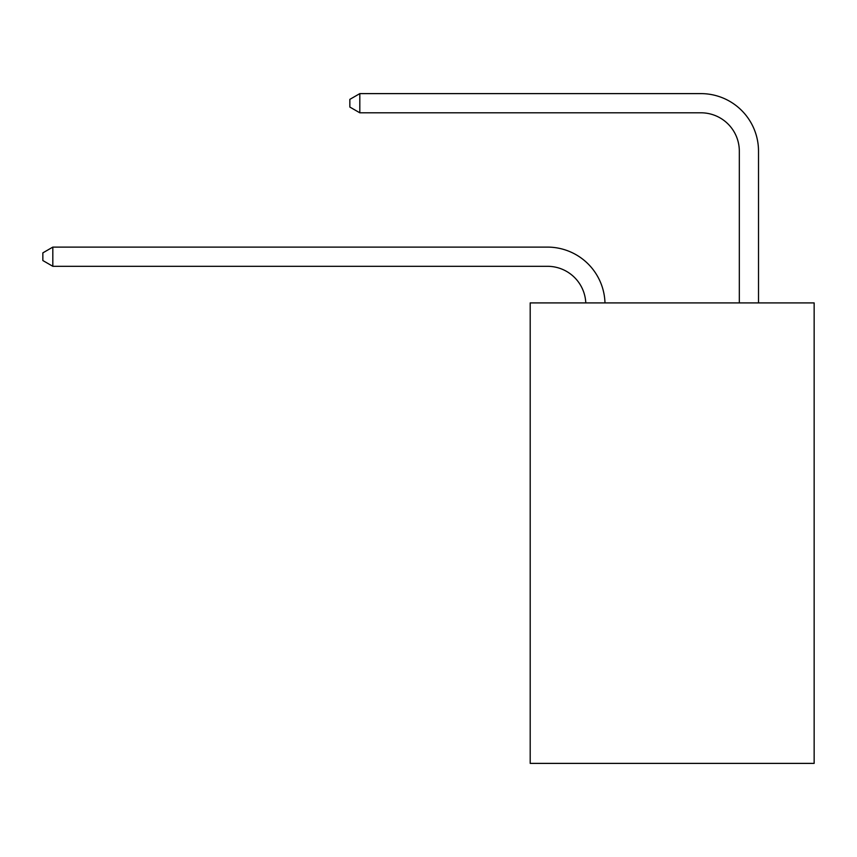 <?xml version="1.0" encoding="UTF-8"?>
<svg xmlns="http://www.w3.org/2000/svg" width="857" height="857" viewBox="0 0 857 857"><rect width="100%" height="100%" fill="white"/><g stroke="black" fill="none" stroke-linecap="round" stroke-linejoin="round"><path stroke-width="1.29" d="M814.15 302.907L814.15 763.383L530.194 763.383L530.194 302.907L814.15 302.907M547.452 266.302A38.372 38.372 0 0 1 585.792 302.907A38.372 38.372 0 0 0 547.452 266.302A38.372 38.372 0 0 1 585.792 302.907A38.372 38.372 0 0 0 547.452 266.302A38.372 38.372 0 0 1 585.792 302.907A38.372 38.372 0 0 0 547.452 266.302A38.372 38.372 0 0 1 585.792 302.907A38.372 38.372 0 0 0 547.452 266.302A38.372 38.372 0 0 1 585.792 302.907A38.372 38.372 0 0 0 547.452 266.302A38.372 38.372 0 0 1 585.792 302.907A38.372 38.372 0 0 0 547.452 266.302A38.372 38.372 0 0 1 585.792 302.907A38.372 38.372 0 0 0 547.452 266.302A38.372 38.372 0 0 1 585.792 302.907A38.372 38.372 0 0 0 547.452 266.302A38.372 38.372 0 0 1 585.792 302.907A38.372 38.372 0 0 0 547.452 266.302A38.372 38.372 0 0 1 585.792 302.907A38.372 38.372 0 0 0 547.452 266.302A38.372 38.372 0 0 1 585.792 302.907A38.372 38.372 0 0 0 547.452 266.302A38.372 38.372 0 0 1 585.792 302.907A38.372 38.372 0 0 0 547.452 266.302A38.372 38.372 0 0 1 585.792 302.907A38.372 38.372 0 0 0 547.452 266.302A38.372 38.372 0 0 1 585.792 302.907A38.372 38.372 0 0 0 547.452 266.302A38.372 38.372 0 0 1 585.792 302.907A38.372 38.372 0 0 0 547.452 266.302A38.372 38.372 0 0 1 585.792 302.907A38.372 38.372 0 0 0 547.452 266.302A38.372 38.372 0 0 1 585.792 302.907A38.372 38.372 0 0 0 547.452 266.302A38.372 38.372 0 0 1 585.792 302.907A38.372 38.372 0 0 0 547.452 266.302L52.823 266.302L42.85 260.539L42.85 252.869L52.823 247.105L547.452 247.105A57.558 57.558 0 0 1 604.988 302.907M739.323 302.907L739.323 151.175A38.372 38.372 0 0 0 700.951 112.803L359.811 112.803L349.838 107.05L349.838 99.369L359.811 93.617L700.951 93.617A57.558 57.558 1.2 0 1 758.509 151.175L758.509 302.907M52.823 266.302L52.823 247.105L547.452 247.105M739.323 151.175A38.372 38.372 -178.8 0 0 700.951 112.803A38.372 38.372 -178.8 0 1 739.323 151.175A38.372 38.372 -178.8 0 0 700.951 112.803A38.372 38.372 -178.8 0 1 739.323 151.175A38.372 38.372 -178.8 0 0 700.951 112.803A38.372 38.372 -178.8 0 1 739.323 151.175A38.372 38.372 -178.8 0 0 700.951 112.803A38.372 38.372 -178.8 0 1 739.323 151.175A38.372 38.372 -178.8 0 0 700.951 112.803A38.372 38.372 -178.8 0 1 739.323 151.175A38.372 38.372 -178.8 0 0 700.951 112.803A38.372 38.372 -178.8 0 1 739.323 151.175A38.372 38.372 -178.8 0 0 700.951 112.803A38.372 38.372 -178.8 0 1 739.323 151.175A38.372 38.372 -178.8 0 0 700.951 112.803A38.372 38.372 -178.8 0 1 739.323 151.175A38.372 38.372 -178.8 0 0 700.951 112.803A38.372 38.372 -178.8 0 1 739.323 151.175A38.372 38.372 -178.8 0 0 700.951 112.803A38.372 38.372 -178.8 0 1 739.323 151.175A38.372 38.372 -178.8 0 0 700.951 112.803A38.372 38.372 -178.8 0 1 739.323 151.175A38.372 38.372 -178.8 0 0 700.951 112.803A38.372 38.372 -178.8 0 1 739.323 151.175A38.372 38.372 -178.8 0 0 700.951 112.803A38.372 38.372 -178.8 0 1 739.323 151.175A38.372 38.372 -178.8 0 0 700.951 112.803A38.372 38.372 -178.8 0 1 739.323 151.175A38.372 38.372 -178.8 0 0 700.951 112.803A38.372 38.372 -178.8 0 1 739.323 151.175A38.372 38.372 -178.8 0 0 700.951 112.803A38.372 38.372 -178.8 0 1 739.323 151.175A38.372 38.372 -178.8 0 0 700.951 112.803A38.372 38.372 -178.8 0 1 739.323 151.175A38.372 38.372 -178.8 0 0 700.951 112.803M359.811 93.617L700.951 93.617L359.811 93.617L700.951 93.617L359.811 93.617L700.951 93.617L359.811 93.617L700.951 93.617L359.811 93.617L700.951 93.617L359.811 93.617L700.951 93.617L359.811 93.617L700.951 93.617L359.811 93.617L700.951 93.617L359.811 93.617L700.951 93.617L359.811 93.617L700.951 93.617L359.811 93.617L700.951 93.617L359.811 93.617L700.951 93.617L359.811 93.617L700.951 93.617L359.811 93.617L700.951 93.617L359.811 93.617L700.951 93.617L359.811 93.617L700.951 93.617L359.811 93.617L700.951 93.617L359.811 93.617L359.811 112.803"/></g></svg>
